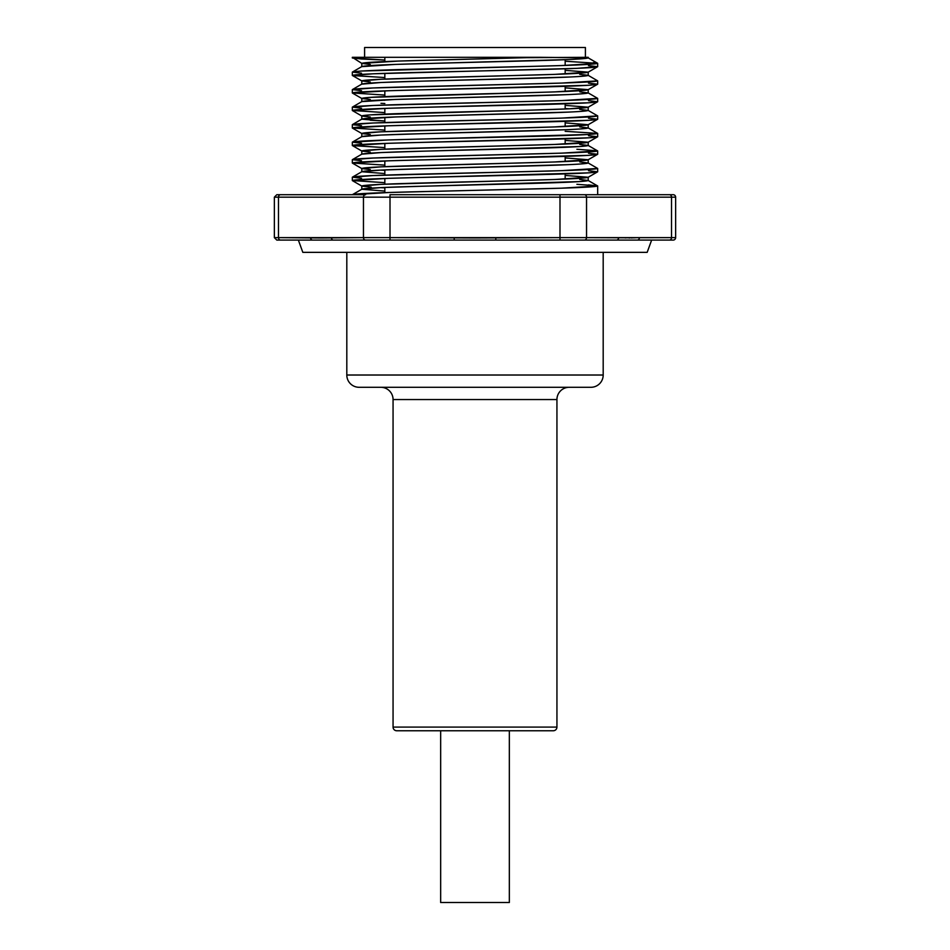 <?xml version="1.0" encoding="UTF-8"?>
<svg xmlns="http://www.w3.org/2000/svg" width="950" height="950" viewBox="0 0 950 950"><rect width="100%" height="100%" fill="white"/><g stroke="black" fill="none" stroke-linecap="round" stroke-linejoin="round"><path stroke-width="1.43" d="M298.359 240.089L302.824 252.356L647.176 252.356L651.641 240.089L647.176 252.356L302.824 252.356L298.359 240.089M634.208 237.821L586.542 237.631L586.542 197.161L671.531 197.161L671.531 237.631L675.64 237.631A2.458 2.458 0 0 1 673.194 240.089L277.768 240.089M364.598 47.5L364.598 57.309L364.598 47.5L585.402 47.5L364.598 47.5M585.402 57.309L585.402 47.5L585.402 57.309M274.36 237.631L276.806 240.089L280.594 240.089A2.458 2.126 -90 0 1 278.469 237.631L274.36 237.631L274.36 197.161L274.36 237.631L278.469 237.631L278.469 197.161L390.011 197.161L390.011 194.703L559.989 194.703L390.011 194.703L390.011 197.161L363.458 197.161L363.458 237.631L320.957 237.963L278.469 237.631L278.469 197.161L363.458 197.161L363.458 237.631L390.011 237.631L390.011 197.161L559.989 197.161L559.989 194.703L584.416 194.703L559.989 194.703L559.989 197.161L586.542 197.161A2.458 2.126 -90 0 0 584.416 194.703L669.406 194.703L584.416 194.703A2.458 2.126 90 0 1 586.542 197.161L559.989 197.161L559.989 237.631L475 237.963L390.011 237.631L390.011 197.161L559.989 197.161L559.989 237.631L586.542 237.631L586.542 197.161L671.531 197.161A2.458 2.126 -90 0 0 669.406 194.703L673.194 194.703L669.406 194.703A2.458 2.126 90 0 1 671.531 197.161L675.64 197.161A2.458 2.458 0 0 0 673.194 194.703A2.458 2.458 0 0 1 675.64 197.161L671.531 197.161L671.531 237.631L636.916 237.69M565.167 59.708L565.167 65.443L565.167 59.708M565.167 68.792L565.167 73.981L565.167 68.792M565.167 86.308L565.167 91.497L565.167 86.308M565.167 103.823L565.167 109.013L565.167 103.823M565.167 121.351L565.167 126.528L565.167 121.351M565.167 138.866L565.167 144.056L565.167 138.866M565.167 156.382L565.167 161.571L565.167 156.382M565.167 173.898L565.167 179.087L565.167 173.898M384.833 192.612L384.833 187.435L384.833 192.612M384.833 184.193L384.833 178.458L384.833 184.193M384.833 175.097L384.833 169.908L384.833 175.097M384.833 166.678L384.833 160.93L384.833 166.678M384.833 149.162L384.833 143.414L384.833 149.162M384.833 131.634L384.833 125.899L384.833 131.634M384.833 122.55L384.833 117.361L384.833 122.55M384.833 114.119L384.833 108.383L384.833 114.119M384.833 96.603L384.833 90.867L384.833 96.603M384.833 79.087L384.833 73.352L384.833 79.087M384.833 61.572L384.833 57.309L384.833 61.572M431.264 186.01L579.714 181.569L588.204 180.5L588.204 177.258L554.681 179.491L380.962 184.359L361.796 186.022L361.796 189.252L380.962 187.601L421.503 186.259M514.009 58.009L398.323 61.061L361.796 63.401C363.327 62.427 382.185 61.453 418.392 60.479L540.597 57.309L588.204 57.879C586.673 58.853 567.815 59.826 531.608 60.8L418.392 63.721C382.185 64.695 363.327 65.669 361.796 66.642L395.319 64.41L569.038 59.529L579.714 58.947L588.204 57.309L527.867 57.653M352.414 58.033L384.833 60.04L361.534 59.007L352.331 57.938L355.633 57.309L352.331 57.309L361.796 63.401L361.796 66.583L361.796 63.401L370.286 64.469M579.714 76.463L588.204 75.394L588.204 72.153L554.681 74.385L380.962 79.254L361.796 80.916L361.796 84.099L361.796 80.916L370.286 81.985M431.264 80.904L569.038 77.045M352.414 75.549L384.833 77.556L352.331 75.454L373.113 73.791L576.888 68.353L597.669 66.69L597.669 63.341L561.343 65.574L361.534 71.024L352.331 72.105L352.331 75.454L361.796 80.916C363.327 79.942 382.185 78.969 418.392 77.995L531.608 75.074C567.815 74.1 586.673 73.126 588.204 72.153L565.167 70.336L588.204 72.153L588.204 75.394C586.673 76.368 567.815 77.342 531.608 78.316L418.392 81.237C382.185 82.211 363.327 83.184 361.796 84.158L380.962 82.496L421.503 81.154M579.714 93.979L588.204 92.91L588.204 89.668L554.681 91.901L370.286 97.363L361.796 98.432L361.796 101.626L395.319 99.441L569.038 94.573M579.714 111.494L588.204 110.426L588.204 107.196L569.038 108.846L528.497 110.188M518.736 110.438L370.286 114.879L361.796 115.948L361.796 119.189L395.319 116.957L569.038 112.088M579.714 129.022L588.204 127.941L588.204 124.711L554.681 126.932L380.962 131.812L361.796 133.463L361.796 136.657L380.962 135.054L421.503 133.701M431.264 133.451L569.038 129.604M431.264 150.967L579.714 146.537L588.204 145.469L588.204 142.227L554.681 144.447L380.962 149.328L361.796 150.979L361.796 154.173L380.962 152.57L421.503 151.228M579.714 164.053L588.204 162.984L588.204 159.743L554.681 161.975L380.962 166.844L361.796 168.494L361.796 171.689L380.962 170.086L421.503 168.744M431.264 168.482L569.038 164.635M569.038 73.744L565.167 73.566L569.038 73.744M597.669 80.857L597.669 84.206C596.006 85.179 575.569 86.153 536.334 87.127L413.666 90.048C374.431 91.022 353.994 91.996 352.331 92.969L384.833 95.071L352.331 92.969L352.331 89.621C353.994 88.647 374.431 87.673 413.666 86.699L536.334 83.778C575.569 82.804 596.006 81.831 597.669 80.857L561.343 83.089L373.113 87.958L352.331 89.621L352.331 92.969L388.657 90.737L588.466 85.286L597.669 84.206L597.669 80.857L588.121 75.299L579.714 74.326M569.038 91.259L565.167 91.081L569.038 91.259M597.669 98.373L597.669 101.733C596.006 102.695 575.569 103.669 536.334 104.643L413.666 107.564C374.431 108.538 353.994 109.511 352.331 110.485L384.833 112.587L352.331 110.485L352.331 107.136C353.994 106.163 374.431 105.189 413.666 104.215L536.334 101.294C575.569 100.32 596.006 99.346 597.669 98.373L561.343 100.605L373.113 105.474L352.331 107.136L352.331 110.485L388.657 108.252L588.466 102.802L597.669 101.733L597.669 98.373L588.204 92.91C586.673 93.884 567.815 94.857 531.608 95.831L418.392 98.752C382.185 99.726 363.327 100.7 361.796 101.674L361.796 98.432C363.327 97.458 382.185 96.484 418.392 95.511L531.608 92.589C567.815 91.616 586.673 90.642 588.204 89.668L565.167 87.851L588.204 89.668L588.204 92.91L579.714 91.841M384.833 103.502L380.962 103.324M569.786 108.811L565.167 108.597M597.669 115.888L597.669 119.249C596.006 120.222 575.569 121.196 536.334 122.17L413.666 125.079C374.431 126.053 353.994 127.027 352.331 128.001L384.833 130.102L352.331 128.001L352.331 124.652C353.994 123.678 374.431 122.704 413.666 121.731L536.334 118.809C575.569 117.836 596.006 116.862 597.669 115.888L561.343 118.121L373.113 123.001L352.331 124.652L352.331 128.001L388.657 125.78L588.466 120.317L597.669 119.249L597.669 115.888L588.204 110.426C586.673 111.399 567.815 112.373 531.608 113.347L418.392 116.268C382.185 117.242 363.327 118.216 361.796 119.189L361.796 115.948C363.327 114.974 382.185 114 418.392 113.026L531.608 110.105C567.815 109.131 586.673 108.157 588.204 107.196L565.167 105.367L588.204 107.196L588.204 110.426L579.714 109.357M380.962 100.082L384.833 100.261M352.414 93.064L361.879 98.527L370.286 99.501M361.796 119.189L384.833 121.018L370.286 120.258M569.038 126.291L565.167 126.124L569.038 126.291M565.167 131.314L597.669 133.404L588.466 134.484L388.657 139.935L352.331 142.167L352.331 145.516L388.657 143.296L588.466 137.833L597.669 136.764L597.669 133.404L588.204 127.941C586.673 128.915 567.815 129.889 531.608 130.863L418.392 133.784C382.185 134.757 363.327 135.731 361.796 136.705L361.796 133.463C363.327 132.489 382.185 131.516 418.392 130.542L531.608 127.633C567.815 126.659 586.673 125.685 588.204 124.711L565.167 122.883L588.204 124.711L588.204 127.941L579.714 126.873M380.962 117.598L380.214 117.562M352.414 110.58L361.879 116.054L370.286 117.016M569.038 143.806L565.167 143.64L569.038 143.806M597.669 150.931L597.669 154.28C596.006 155.254 575.569 156.227 536.334 157.201L413.666 160.123C374.431 161.096 353.994 162.07 352.331 163.032L384.833 165.134L352.331 163.032L352.331 159.683C353.994 158.709 374.431 157.736 413.666 156.762L536.334 153.841C575.569 152.867 596.006 151.905 597.669 150.931L561.343 153.152L373.113 158.033L352.331 159.683L352.331 163.032L388.657 160.811L588.466 155.349L597.669 154.28L597.669 150.931L588.204 145.469C586.673 146.442 567.815 147.404 531.608 148.378L418.392 151.299C382.185 152.273 363.327 153.247 361.796 154.221L361.796 150.979C363.327 150.005 382.185 149.031 418.392 148.058L531.608 145.148C567.815 144.174 586.673 143.201 588.204 142.227L565.167 140.398L588.204 142.227L588.204 145.469L579.714 144.388M352.414 128.096L361.879 133.57L370.286 134.532M569.038 161.322L565.167 161.156L569.038 161.322M597.669 168.447L597.669 171.796C596.006 172.769 575.569 173.743 536.334 174.717L413.666 177.638C374.431 178.612 353.994 179.586 352.331 180.559L384.833 182.661L352.331 180.559L352.331 177.199C353.994 176.225 374.431 175.251 413.666 174.277L536.334 171.368C575.569 170.394 596.006 169.421 597.669 168.447L561.343 170.667L373.113 175.548L352.331 177.199L352.331 180.559L388.657 178.327L588.466 172.864L597.669 171.796L597.669 168.447L588.204 162.984C586.673 163.958 567.815 164.932 531.608 165.906L418.392 168.815C382.185 169.789 363.327 170.763 361.796 171.736L384.833 173.565L361.796 171.736L361.796 168.494C363.327 167.533 382.185 166.559 418.392 165.585L531.608 162.664C567.815 161.69 586.673 160.716 588.204 159.743L565.167 157.914L588.204 159.743L588.204 162.984L579.714 161.916M352.414 145.611L384.833 147.618L352.331 145.516L361.879 151.086L370.286 152.047M569.038 178.838L565.167 178.671L569.038 178.838M588.466 184.894L597.669 185.963L588.204 180.5C586.673 181.474 567.815 182.447 531.608 183.421L418.392 186.342C382.185 187.304 363.327 188.278 361.796 189.252L384.833 191.081L361.796 189.252L361.796 186.022C363.327 185.048 382.185 184.074 418.392 183.101L531.608 180.179C567.815 179.206 586.673 178.232 588.204 177.258L565.167 175.429L588.204 177.258L588.204 180.5L579.714 179.431M380.214 170.121L384.833 170.323M352.414 163.127L361.879 168.601L370.286 169.575M593.334 62.617L597.669 63.341L597.669 66.69L588.466 65.621M352.331 57.938L352.331 57.309L355.633 57.309L352.331 57.938M588.204 89.668L597.669 84.206L588.466 83.137M588.204 72.153L597.669 66.69C596.006 67.664 575.569 68.638 536.334 69.611L413.666 72.532C374.431 73.506 353.994 74.48 352.331 75.454L352.331 72.105L361.534 73.174M588.204 107.196L597.669 101.733L588.466 100.653M361.879 84.051L352.331 89.621L361.534 90.689M588.204 124.711L597.669 119.249L588.466 118.18M361.879 101.567L352.331 107.136L361.534 108.205M588.204 142.227L597.669 136.764C596.006 137.738 575.569 138.712 536.334 139.686L413.666 142.595C374.431 143.569 353.994 144.542 352.331 145.516L352.331 142.167C353.994 141.194 374.431 140.22 413.666 139.246L536.334 136.325C575.569 135.351 596.006 134.377 597.669 133.404L597.669 136.764L588.466 135.696M361.879 119.082L352.331 124.652L361.534 125.721M588.204 159.743L597.669 154.28L588.466 153.211M597.586 150.836L576.888 149.269M361.879 136.598L352.331 142.167L361.534 143.236M588.204 177.258L597.669 171.796L588.466 170.727M361.879 154.126L352.331 159.683L361.534 160.752M352.331 194.703C354.267 193.729 374.716 192.767 413.666 191.805L536.334 188.884C575.569 187.91 596.006 186.936 597.669 185.963L597.669 194.703L597.669 185.963L561.497 188.183L389.108 192.482L352.331 194.703L361.796 189.252M597.586 185.868L576.888 184.3M361.796 171.736L352.331 177.199L361.534 178.268M380.214 187.637L384.833 187.839M352.414 180.643L361.879 186.117L371.201 187.15M540.597 57.309L355.633 57.309L540.597 57.309M565.167 61.239L597.669 63.341C596.006 64.315 575.569 65.289 536.334 66.263L413.666 69.184C374.431 70.157 353.994 71.131 352.331 72.105L361.879 66.536M597.586 63.246L588.204 57.879M637.307 240.089A2.458 2.126 -90 0 0 639.433 237.631L618.652 237.631A2.458 2.126 90 0 1 616.526 240.089L669.406 240.089A2.458 2.126 -90 0 0 671.531 237.631A2.458 2.126 90 0 1 669.406 240.089L673.194 240.089A2.458 2.458 0 0 0 675.64 237.631L639.433 237.631A2.458 2.126 90 0 1 637.307 240.089L643.53 240.089M306.47 240.089L344.909 240.089M274.36 197.161L276.806 194.703L280.594 194.703A2.458 2.126 90 0 0 278.469 197.161L274.36 197.161L278.469 197.161A2.458 2.126 -90 0 1 280.594 194.703L365.584 194.703A2.458 2.126 90 0 0 363.458 197.161A2.458 2.126 -90 0 1 365.584 194.703L277.768 194.703M625.931 237.904L624.981 237.868M629.043 237.963L629.743 237.963M631.299 237.928L632.249 237.904M636.832 237.69L633.84 237.833M333.474 240.089L365.584 240.089A2.458 2.126 -90 0 1 363.458 237.631L331.348 237.631A2.458 2.126 90 0 0 333.474 240.089A2.458 2.126 -90 0 1 331.348 237.631L278.469 237.631A2.458 2.126 90 0 0 280.594 240.089L312.692 240.089A2.458 2.126 -90 0 1 310.567 237.631L313.168 237.69M317.858 237.904L316.908 237.868M320.957 237.963L321.658 237.963M323.57 237.928L324.164 237.904M584.416 240.089L616.526 240.089A2.458 2.126 -90 0 0 618.652 237.631L586.542 237.631A2.458 2.126 90 0 1 584.416 240.089A2.458 2.126 -90 0 0 586.542 237.631L559.989 237.631L559.989 240.089L584.416 240.089M495.781 240.089L559.989 240.089L559.989 237.631L495.781 237.631L495.781 240.089L495.781 237.631L454.219 237.631L454.219 240.089L495.781 240.089M310.567 237.631A2.458 2.126 90 0 0 312.692 240.089M390.011 240.089L454.219 240.089L454.219 237.631L390.011 237.631L390.011 240.089L390.011 237.631L363.458 237.631A2.458 2.126 90 0 0 365.584 240.089L390.011 240.089M539.814 57.309L536.334 57.309M534.719 57.309L521.301 57.309M515.648 57.309L396.934 57.309M383.206 57.309L373.006 57.309M359.076 387.291L590.924 387.291A12.267 12.267 0 0 0 603.191 375.024L346.809 375.024A12.267 12.267 0 0 0 359.076 387.291L590.924 387.291A12.267 12.267 0 0 0 603.191 375.024L603.191 252.356L603.191 375.024L346.809 375.024L346.809 252.356L346.809 375.024A12.267 12.267 0 0 0 359.076 387.291M569.204 387.291A12.267 12.267 0 0 0 556.938 399.558L556.938 727.082L393.062 727.082A3.681 3.681 0 0 0 396.732 730.764L553.268 730.764A3.681 3.681 0 0 0 556.938 727.082L556.938 399.558L393.062 399.558L393.062 727.082L556.938 727.082A3.681 3.681 0 0 1 553.268 730.764L396.732 730.764A3.681 3.681 0 0 1 393.062 727.082L393.062 399.558A12.267 12.267 0 0 0 380.796 387.291M440.657 730.764L440.657 902.5L509.343 902.5L509.343 730.764L509.343 902.5L440.657 902.5L440.657 730.764M450.716 730.764L499.284 730.764M553.268 730.764L488.49 730.764M461.51 730.764L396.732 730.764M556.938 399.558L393.062 399.558M675.64 237.631L675.64 197.161"/></g></svg>
